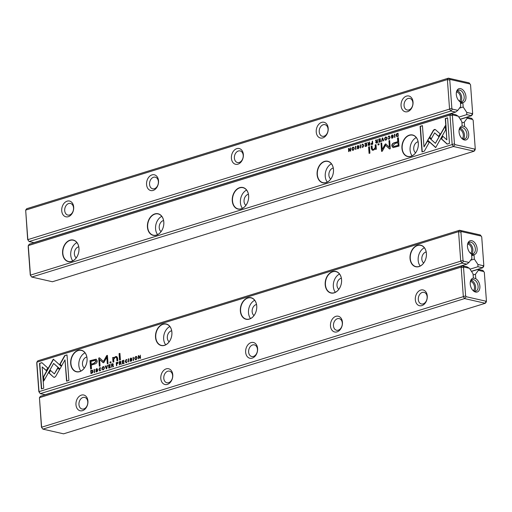 <?xml version="1.0" encoding="UTF-8"?>
<svg xmlns="http://www.w3.org/2000/svg" width="512" height="512" viewBox="0 0 512 512"><rect width="100%" height="100%" fill="white"/><g stroke="black" fill="none" stroke-linecap="round" stroke-linejoin="round"><path stroke-width="0.77" d="M473.382 277.805L473.005 273.696L469.414 268.288L464 267.059L463.552 267.661L465.626 295.872L466.176 296.704L485.952 301.203L486.4 300.595L484.326 272.384L483.776 271.558L478.362 270.323L475.456 274.253L475.757 278.349L475.405 278.483A7.219 4.563 -107.2 0 1 479.712 288.787A7.219 4.563 -107.2 0 1 472.723 290.208A7.219 4.563 -107.2 0 1 470.259 282.234A7.219 4.563 -107.2 0 1 473.69 278.093L473.382 277.805M41.446 427.181L42.886 429.126L63.584 433.83L485.299 303.283L464.608 298.579L42.886 429.126L41.446 427.181L39.443 397.677L41.613 427.213L463.334 296.666L461.165 267.13L39.443 397.677L40.474 396.282L462.195 265.734L466.957 266.822L469.414 268.288M478.362 270.323L478.125 269.357L471.488 271.411M478.125 269.357L482.893 270.445L483.776 271.558M75.968 404.742A8.083 5.882 102.8 0 1 84.448 395.232A8.083 5.882 102.8 0 1 85.434 408.691A8.083 5.882 102.8 0 1 75.968 404.742M160.806 378.477A8.083 5.882 102.8 0 1 169.286 368.973A8.083 5.882 102.8 0 1 170.272 382.432A8.083 5.882 102.8 0 1 160.806 378.477M245.645 352.218A8.083 5.882 102.8 0 1 254.118 342.714A8.083 5.882 102.8 0 1 255.11 356.166A8.083 5.882 102.8 0 1 245.645 352.218M330.477 325.952A8.083 5.882 102.8 0 1 338.957 316.448A8.083 5.882 102.8 0 1 339.942 329.907A8.083 5.882 102.8 0 1 330.477 325.952M415.315 299.693A8.083 5.882 102.8 0 1 423.795 290.189A8.083 5.882 102.8 0 1 424.781 303.642A8.083 5.882 102.8 0 1 415.315 299.693M473.101 274.982L475.456 274.253M475.258 278.464L475.68 278.33M466.176 296.704L464.608 298.579L463.334 296.666L465.626 295.872M463.552 267.661L461.165 267.13L462.195 265.734L464 267.059M486.4 300.595L486.33 301.894L485.299 303.283L485.952 301.203M418.304 299.533A5.958 4.339 102.8 0 1 424.038 292.352A5.958 4.339 102.8 0 1 427.123 296.8A5.958 4.339 102.8 0 1 421.395 303.974A5.958 4.339 102.8 0 1 418.304 299.533M333.466 325.792A5.958 4.339 102.8 0 1 339.2 318.611A5.958 4.339 102.8 0 1 342.291 323.059A5.958 4.339 102.8 0 1 336.557 330.24A5.958 4.339 102.8 0 1 333.466 325.792M248.627 352.051A5.958 4.339 102.8 0 1 254.362 344.877A5.958 4.339 102.8 0 1 257.453 349.325A5.958 4.339 102.8 0 1 251.718 356.499A5.958 4.339 102.8 0 1 248.627 352.051M163.795 378.317A5.958 4.339 102.8 0 1 169.53 371.136A5.958 4.339 102.8 0 1 172.614 375.584A5.958 4.339 102.8 0 1 166.886 382.765A5.958 4.339 102.8 0 1 163.795 378.317M78.957 404.576A5.958 4.339 102.8 0 1 84.691 397.402A5.958 4.339 102.8 0 1 87.782 401.843A5.958 4.339 102.8 0 1 82.048 409.024A5.958 4.339 102.8 0 1 78.957 404.576M475.405 278.483L473.69 278.093M472.454 289.888A5.958 3.77 72.8 0 0 475.878 291.104A5.958 3.77 72.8 0 0 478.106 286.317A5.958 3.77 72.8 0 0 472.998 279.61A5.958 3.77 72.8 0 0 472.352 279.718A5.958 3.77 72.8 0 0 470.214 282.656M471.232 280.442A5.958 3.77 -107.2 0 1 475.642 287.078A5.958 3.77 -107.2 0 1 474.541 291.142M470.547 281.523A4.928 3.117 -107.2 0 1 474.496 287.066A4.928 3.117 -107.2 0 1 473.363 290.63M106.72 368.736L107.482 365.312L107.098 365.427L106.502 368.307L105.568 365.901L105.171 366.022L106.33 368.858L106.72 368.736M61.37 366.445L53.312 359.162L43.424 376.787L43.738 381.043L53.626 363.43L59.859 369.062L61.37 366.445M43.968 380.634L43.693 376.851L53.51 359.341M39.526 363.386L41.408 388.934L43.725 388.218L42.157 366.906L46.266 370.611L47.744 367.974L41.869 362.662L39.526 363.386L41.984 362.771M54.611 377.318L55.661 376.41L59.475 369.619L57.683 367.994L54.368 373.894L50.368 370.31L48.883 372.947L53.498 377.082L54.611 377.318L53.498 377.082L49.152 373.005L50.566 370.49M100.307 370.547L99.219 369.466L99.853 367.962L100.858 368.198L99.859 367.622L98.835 369.6L100.064 370.848L100.966 369.658L99.744 370.509L100.966 369.798M99.546 370.886L100.064 370.848M99.853 367.962L100.48 368.314M116.723 365.638L116.506 362.662L117.434 362.374L116.237 362.598L116.467 365.715L116.819 365.606L116.723 364.237L118.093 362.899L117.165 362.31L117.683 362.266M94.637 372.474L94.406 369.357L94.054 369.466L94.285 372.582L94.637 372.474M122.458 363.859L124.141 363.341L124.115 362.97L122.784 363.379L122.707 362.317L123.949 361.933L123.923 361.568L122.682 361.952L122.611 361.005L123.91 360.602L123.885 360.23L122.227 360.742L122.458 363.859M102.867 369.907L102.24 368.678L103.066 366.624C101.542 368.198 101.626 369.267 103.302 369.843C104.826 368.275 104.749 367.206 103.066 366.624L103.654 366.586M102.726 369.888L103.302 369.843M119.635 364.736L119.418 361.76L120.358 361.466L119.149 361.696L119.379 364.813L119.731 364.704L119.629 363.296L120.64 363.309L120.877 364.352L121.261 364.23L120.595 362.835L121.03 361.946L120.09 361.408L120.627 361.357M120.077 363.162L120.909 363.366L120.346 363.219L120.909 363.366L121.146 364.41M130.381 360.474L130.003 360.634L131.072 361.248L132.006 359.987L130.304 359.072L130.861 358.374L131.814 358.566L130.867 358.022L129.926 359.213L131.642 360.141L131.034 360.883L130.381 360.474L131.302 360.941L131.91 360.205L130.432 359.789M130.861 358.374L131.456 358.675M131.565 359.398L130.304 359.072M130.445 361.312L131.072 361.248M64.698 355.597L59.84 364.23L61.638 365.856L65.005 359.859L66.573 381.139L68.89 380.422L67.014 354.88L64.698 355.597L67.021 355.021M38.842 391.699L460.73 261.178L458.56 231.642L36.838 362.189L39.008 391.725L40.275 393.638L45.043 394.72L466.765 264.173L461.997 263.091L40.275 393.638L38.842 391.699L36.768 363.488L36.838 362.189L37.869 360.8L459.59 230.253L480.282 234.957L481.171 236.07L461.395 231.571L460.947 232.179L463.021 260.39L463.571 261.216L468.986 262.451L471.891 258.522L471.59 254.426L471.942 254.291A7.219 4.563 -107.2 0 1 469.971 252.742A7.219 4.563 -107.2 0 1 467.507 244.768A7.219 4.563 -107.2 0 1 472.358 240.89A7.219 4.563 -107.2 0 1 477.107 248.538A7.219 4.563 -107.2 0 1 473.658 254.682L474.042 254.982L471.686 255.712M410.035 258.496A11.059 8.051 102.8 0 1 421.638 245.485A11.059 8.051 102.8 0 1 422.989 263.904A11.059 8.051 102.8 0 1 410.035 258.496M325.197 284.762A11.059 8.051 102.8 0 1 336.8 271.75A11.059 8.051 102.8 0 1 338.157 290.17A11.059 8.051 102.8 0 1 325.197 284.762M240.365 311.021A11.059 8.051 102.8 0 1 251.968 298.01A11.059 8.051 102.8 0 1 253.318 316.429A11.059 8.051 102.8 0 1 240.365 311.021M155.526 337.286A11.059 8.051 102.8 0 1 167.13 324.275A11.059 8.051 102.8 0 1 168.48 342.694A11.059 8.051 102.8 0 1 155.526 337.286M70.688 363.546A11.059 8.051 102.8 0 1 82.291 350.534A11.059 8.051 102.8 0 1 83.648 368.954A11.059 8.051 102.8 0 1 70.688 363.546M96.09 359.2L89.99 360.698L90.605 369.05L91.52 368.768L91.251 365.088L94.093 364.211C96.314 363.667 97.338 362.528 97.165 360.787L95.994 359.174M128.864 361.882L128.634 358.765L128.275 358.874L128.506 361.99L128.864 361.882M92.422 370.246L90.714 370.502L90.944 373.619L92.742 372.685L92.986 371.437L92.224 370.17M103.859 362.528L106.816 357.312L107.296 363.814L108.032 363.584L107.424 355.373L106.694 355.597L103.437 361.485L99.475 357.83L98.733 358.061L99.341 366.278L100.07 366.048L99.59 359.539L103.174 362.739L103.859 362.528M126.63 362.4L125.542 361.318L126.176 359.808L127.181 360.051L126.189 359.469L125.165 361.446L126.387 362.701L127.296 361.504L126.067 362.355L127.296 361.651M125.875 362.733L126.387 362.701M126.176 359.808L126.803 360.166M111.936 367.117L111.718 364.141L112.384 363.789L111.45 364.083L111.674 367.2L112.032 367.091L111.93 365.683L112.378 365.542L112.941 365.69L113.178 366.733L113.555 366.618L112.896 365.216L113.331 364.333L112.384 363.789L112.928 363.738M112.378 365.542L113.21 365.754L112.646 365.606L113.21 365.754L113.446 366.797M135.616 359.763L134.989 358.541L135.821 356.486C134.298 358.061 134.374 359.13 136.058 359.706C137.581 358.138 137.498 357.069 135.821 356.486L136.403 356.448M135.482 359.744L136.058 359.706M133.632 360.403L133.402 357.286L133.043 357.395L133.274 360.512L133.632 360.403M108.762 368.102L110.438 367.584L110.413 367.206L109.088 367.622L109.011 366.56L110.253 366.176L110.221 365.805L108.979 366.189L108.915 365.242L110.208 364.838L110.182 364.474L108.531 364.986L108.762 368.102M138.47 358.906L138.797 358.803L138.605 356.16L140.122 358.394L140.557 358.259L140.326 355.142L140.192 357.779L138.746 355.629L138.24 355.789L138.47 358.906M119.546 360.096L120.403 359.827L119.93 353.37L119.072 353.638L119.546 360.096M96.154 371.072L95.776 371.232L96.851 371.84L97.786 370.586L96.077 369.664L96.634 368.966L97.587 369.158L96.646 368.614L95.706 369.805L97.421 370.733L96.813 371.475L96.154 371.072L97.082 371.539L97.69 370.797L96.205 370.381M96.634 368.966L97.229 369.274M97.344 369.99L96.077 369.664M96.224 371.904L96.851 371.84M110.003 363.046L111.008 362.739L110.931 361.76L109.926 362.067L110.003 363.046M112.774 359.072L112.998 362.118L113.875 361.85L113.696 359.366L115.296 357.318L116.083 357.242L116.755 358.368L116.941 360.896L117.805 360.634L117.606 357.971L116.666 356.538L115.456 356.653L113.568 358.138L113.453 357.376L112.595 357.645L113.043 359.136L112.595 357.645M473.965 254.963L471.68 255.674M471.411 271.29L482.694 267.795L477.933 266.714L477.933 264.486L474.342 259.078L474.042 254.982M477.933 264.486L483.347 265.715L483.795 265.114L481.722 236.902L481.171 236.07M477.933 266.714L470.003 269.171M470.63 260.23L474.342 259.078M468.986 262.451L466.765 264.173M483.795 265.114L483.725 266.406L482.694 267.795L483.347 265.715M463.571 261.216L461.997 263.091L460.73 261.178L463.021 260.39M460.947 232.179L458.56 231.642L459.59 230.253L461.395 231.571M423.674 263.021A5.958 4.339 102.8 0 1 422.003 256.826A5.958 4.339 102.8 0 1 426.189 251.962M420.205 266.016A10.886 7.923 102.8 0 1 418.17 260.282A10.886 7.923 102.8 0 1 424.358 247.757M410.278 258.483A10.886 7.923 -77.2 0 0 415.923 266.611A10.886 7.923 -77.2 0 0 426.061 257.747A10.886 7.923 -77.2 0 0 420.749 245.37A10.886 7.923 -77.2 0 0 410.278 258.483M338.835 289.286A5.958 4.339 102.8 0 1 337.165 283.085A5.958 4.339 102.8 0 1 341.35 278.221M335.373 292.275A10.886 7.923 102.8 0 1 333.338 286.541A10.886 7.923 102.8 0 1 339.52 274.022M325.44 284.749A10.886 7.923 -77.2 0 0 331.085 292.87A10.886 7.923 -77.2 0 0 341.229 284.006A10.886 7.923 -77.2 0 0 335.917 271.635A10.886 7.923 -77.2 0 0 325.44 284.749M254.003 315.546A5.958 4.339 102.8 0 1 252.326 309.35A5.958 4.339 102.8 0 1 256.518 304.48M250.534 318.541A10.886 7.923 102.8 0 1 248.499 312.806A10.886 7.923 102.8 0 1 254.688 300.282M240.602 311.008A10.886 7.923 -77.2 0 0 246.246 319.13A10.886 7.923 -77.2 0 0 256.39 310.272A10.886 7.923 -77.2 0 0 251.078 297.894A10.886 7.923 -77.2 0 0 240.602 311.008M169.165 341.805A5.958 4.339 102.8 0 1 167.494 335.61A5.958 4.339 102.8 0 1 171.68 330.746M165.702 344.8A10.886 7.923 102.8 0 1 163.661 339.066A10.886 7.923 102.8 0 1 169.85 326.547M155.77 337.274A10.886 7.923 -77.2 0 0 161.414 345.395A10.886 7.923 -77.2 0 0 171.552 336.531A10.886 7.923 -77.2 0 0 166.24 324.16A10.886 7.923 -77.2 0 0 155.77 337.274M84.333 368.07A5.958 4.339 102.8 0 1 82.656 361.869A5.958 4.339 102.8 0 1 86.848 357.005M80.864 371.066A10.886 7.923 102.8 0 1 78.829 365.325A10.886 7.923 102.8 0 1 85.011 352.806M70.931 363.533A10.886 7.923 -77.2 0 0 76.576 371.654A10.886 7.923 -77.2 0 0 86.72 362.797A10.886 7.923 -77.2 0 0 81.408 350.419A10.886 7.923 -77.2 0 0 70.931 363.533M471.942 254.291L473.658 254.682M469.702 252.416A5.958 3.77 72.8 0 0 472.486 253.741A5.958 3.77 72.8 0 0 473.126 253.632A5.958 3.77 72.8 0 0 474.963 246.829A5.958 3.77 72.8 0 0 469.6 242.246A5.958 3.77 72.8 0 0 467.462 245.19M468.48 242.97A5.958 3.77 -107.2 0 1 472.89 249.606A5.958 3.77 -107.2 0 1 471.789 253.67M467.795 244.058A4.928 3.117 -107.2 0 1 471.424 247.923A4.928 3.117 -107.2 0 1 470.611 253.165M471.667 255.456L473.952 254.746M61.702 365.734L60.109 364.294L64.966 355.654M66.829 381.062L65.005 359.859M130.65 360.538L131.302 360.941L130.65 360.538M130.592 361.331L130.4 360.614M131.066 359.366L131.686 359.437M131.725 358.739L131.13 358.432L131.725 358.739M130.528 359.808L130.195 359.27L131.136 358.08M90.861 368.973L90.259 360.762L96.358 359.264M95.52 360.294L96.256 361.299L94.176 363.341L91.45 364.186L93.907 363.283L95.987 361.235L95.392 360.25L90.976 361.389L91.181 364.128M128.768 361.907L128.646 358.906M120.358 361.466L120.755 361.402M120.058 361.818L120.922 362.17L120.32 361.882L120.922 362.17L119.872 362.976L120.653 362.106L119.533 361.984L119.603 362.918M91.2 373.536L90.982 370.56L92.691 370.304M91.872 370.637L92.877 371.61L92.109 373.018L91.27 373.133L91.84 372.96L92.608 371.552L91.603 370.573L91.098 370.733L91.27 373.133M92.16 370.592L91.603 370.573M107.552 363.731L106.816 357.312M103.437 361.485L107.437 355.514M99.597 366.195L99.002 358.125L99.59 357.939M103.443 362.803L99.59 359.539M127.072 360.224L126.445 359.872L127.072 360.224M126.016 362.752L125.434 361.51L126.451 359.533M103.334 366.688L103.782 366.624M103.584 366.989L103.091 366.97C102.054 368.141 102.112 368.979 103.277 369.485C104.314 368.307 104.25 367.469 103.091 366.97M103.36 367.034C104.518 367.533 104.582 368.371 103.546 369.549L103.053 369.523M103.174 369.574L103.546 369.549M122.72 363.782L122.227 360.742M122.784 363.379L124.122 363.11M122.682 361.952L123.936 361.709M122.496 360.806L123.891 360.371M94.541 372.506L94.419 369.498M112.653 363.853L113.05 363.782M112.352 364.205L113.222 364.557L112.621 364.269L113.222 364.557L112.166 365.363L112.954 364.493L111.834 364.365L111.898 365.299M117.434 362.374L117.805 362.31M117.133 362.688L117.99 363.085L117.402 362.752L117.99 363.085L116.96 363.917L117.722 363.027L116.621 362.848L116.691 363.853M100.749 368.378L100.122 368.019L100.749 368.378M99.686 370.906L99.104 369.658L100.128 367.68M54.138 377.376L53.766 377.146M54.368 373.894L57.882 368.173M41.664 388.851L39.795 363.45M46.33 370.49L42.157 366.906M59.93 368.941L53.626 363.43M106.502 368.307L107.45 365.466M106.541 368.787L105.619 366.029M136.09 356.55L136.531 356.486M136.339 356.851L135.84 356.832C134.803 358.003 134.867 358.842 136.026 359.347C137.062 358.17 137.005 357.331 135.84 356.832M136.109 356.89C137.274 357.389 137.331 358.234 136.294 359.411L135.802 359.386M135.93 359.437L136.294 359.411M133.53 360.435L133.408 357.427M109.018 368.019L108.531 364.986M109.088 367.622L110.426 367.347M108.979 366.189L110.234 365.946M108.8 365.043L110.195 364.614M138.726 358.822L138.24 355.789M140.307 358.336L138.605 356.16M140.192 357.779L140.339 355.283M138.509 355.846L138.829 355.75M119.802 360.013L119.072 353.638M119.334 353.702L119.942 353.517M96.422 371.13L97.082 371.539L96.422 371.13M96.365 371.923L96.179 371.206M96.845 369.958L97.466 370.029M97.498 369.331L96.902 369.03L97.498 369.331M96.307 370.406L95.968 369.869L96.909 368.678M110.259 362.97L109.926 362.067M110.195 362.131L110.944 361.901M113.254 362.042L113.043 359.136M117.197 360.819L117.024 358.432L116.211 357.286M113.568 358.138L115.725 356.717L116.8 356.576M112.864 357.702L113.472 357.51M382.285 138.035L381.523 141.459L381.907 141.344L382.502 138.464L383.437 140.87L383.834 140.749L382.675 137.914L382.285 138.035L382.726 138.042M427.635 140.326L435.686 147.61L445.581 129.984L445.267 125.722L435.379 143.341L429.146 137.709L427.635 140.326L429.344 137.888M435.757 147.488L427.904 140.384M449.472 143.386L447.597 117.837L445.28 118.554L446.848 139.866L442.739 136.16L441.254 138.797L447.136 144.109L449.472 143.386M434.394 129.453L433.344 130.362L429.523 137.152L431.322 138.778L434.637 132.877L438.637 136.461L440.122 133.824L435.507 129.69L434.394 129.453L435.507 129.69M388.966 136.282L389.786 137.306L389.152 138.81L388.147 138.573L389.146 139.149L390.163 137.171L388.941 135.923L388.032 137.114L389.389 136.314M388.614 139.194L389.146 139.149M389.235 136.346L390.054 137.363L389.421 138.874L388.525 138.458M371.84 144.461L372.768 144.173L372.538 141.056L372.186 141.165L372.282 142.534L370.906 143.872L371.84 144.461L371.322 144.506M394.368 134.298L394.592 137.414L394.95 137.306L394.72 134.189L394.368 134.298L394.733 134.33M366.547 142.912L364.864 143.43L364.89 143.802L366.214 143.392L366.298 144.454L365.056 144.838L365.082 145.203L366.323 144.819L366.394 145.766L365.094 146.17L365.12 146.541L366.771 146.029L366.547 142.912M385.933 140.147C387.462 138.573 387.379 137.498 385.696 136.928C384.173 138.496 384.256 139.565 385.933 140.147L385.35 140.186M368.915 145.363L369.856 145.075L369.626 141.958L369.267 142.067L369.376 143.475L368.365 143.462L368.122 142.419L367.744 142.541L368.403 143.936L367.974 144.826L368.915 145.363L368.371 145.414M368.262 143.648L368.672 144L368.16 142.554M369.632 142.099L369.638 143.533L368.365 143.462M358.624 146.298L359.002 146.138L357.933 145.523L356.992 146.784L358.701 147.699L358.144 148.397L357.19 148.256L358.138 148.749L359.078 147.558L357.363 146.63L357.965 145.888L358.624 146.298L357.965 145.888M358.746 147.021L357.363 146.63M357.606 148.794L358.138 148.749M357.44 147.373L358.97 147.763L358.202 147.469L358.97 147.763L358.413 148.461L357.549 148.096M424.307 151.174L429.165 142.541L427.366 140.915L423.994 146.912L422.432 125.632L420.115 126.349L421.99 151.891L424.307 151.174M458.246 116.205L452.832 114.976L452.384 115.578L449.997 115.046L28.275 245.594L30.445 275.13L452.166 144.582L449.997 115.046L451.027 113.658L455.789 114.739L458.246 116.205L461.837 121.613L462.138 125.709L462.522 126.01A7.219 4.563 72.8 0 0 459.091 130.15A7.219 4.563 72.8 0 0 461.555 138.131A7.219 4.563 72.8 0 0 466.579 139.699A7.219 4.563 72.8 0 0 468.71 134.138A7.219 4.563 72.8 0 0 464.237 126.4L464.589 126.266L464.288 122.17L461.933 122.899M78.97 248.275A11.059 8.051 102.8 0 1 67.366 261.286A11.059 8.051 102.8 0 1 66.016 242.867A11.059 8.051 102.8 0 1 78.97 248.275M163.808 222.01A11.059 8.051 102.8 0 1 152.205 235.021A11.059 8.051 102.8 0 1 150.848 216.602A11.059 8.051 102.8 0 1 163.808 222.01M248.64 195.75A11.059 8.051 102.8 0 1 237.037 208.762A11.059 8.051 102.8 0 1 235.686 190.342A11.059 8.051 102.8 0 1 248.64 195.75M333.478 169.485A11.059 8.051 102.8 0 1 321.875 182.496A11.059 8.051 102.8 0 1 320.525 164.077A11.059 8.051 102.8 0 1 333.478 169.485M418.317 143.226A11.059 8.051 102.8 0 1 406.714 156.237A11.059 8.051 102.8 0 1 405.357 137.818A11.059 8.051 102.8 0 1 418.317 143.226M393.101 147.61L399.014 146.074L398.4 137.722L397.485 138.003L397.754 141.683L394.912 142.56C392.691 143.104 391.667 144.243 391.84 145.984L393.011 147.597M360.141 144.89L360.371 148.006L360.723 147.898L360.499 144.781L360.141 144.89L360.506 144.922M396.915 136.621L398.285 136.269L398.061 133.152L396.262 134.086L396.019 135.334L396.781 136.602M385.139 144.243L382.182 149.459L381.709 142.957L380.973 143.187L381.581 151.398L382.31 151.174L385.568 145.286L389.53 148.941L390.266 148.71L389.664 140.493L388.934 140.723L389.408 147.232L385.824 144.032L385.139 144.243L386.093 144.09M385.824 144.032L385.472 143.91M362.643 144.435L363.462 145.453L362.829 146.963L361.824 146.72L362.816 147.302L363.84 145.325L362.618 144.07L361.709 145.267L363.059 144.467M362.291 147.341L362.816 147.302M362.912 144.493L363.731 145.517L363.098 147.021L362.202 146.605M376.614 142.982L377.555 142.688L377.325 139.571L376.973 139.68L377.075 141.088L376.627 141.229L376.064 141.075L375.827 140.038L375.443 140.154L376.109 141.555L375.674 142.438L376.614 142.982L376.077 143.034M375.962 141.261L376.378 141.613L375.866 140.166M377.338 139.712L377.344 141.152L376.064 141.075M353.184 150.285C354.707 148.71 354.63 147.642 352.947 147.066C351.424 148.634 351.501 149.702 353.184 150.285L352.602 150.323M355.373 146.368L355.603 149.485L355.955 149.376L355.731 146.259L355.373 146.368L355.738 146.4M380.243 138.669L378.566 139.187L378.592 139.565L379.917 139.149L379.994 140.211L378.752 140.595L378.778 140.966L380.019 140.582L380.09 141.53L378.797 141.926L378.822 142.298L380.474 141.786L380.243 138.669M350.534 147.866L350.208 147.968L350.4 150.611L348.883 148.378L348.448 148.512L348.672 151.629L348.998 151.533L348.813 148.986L350.259 151.142L350.765 150.982L350.534 147.866M369.459 146.675L368.602 146.944L369.075 153.395L369.933 153.133L369.459 146.675M392.851 135.699L393.229 135.539L392.154 134.931L391.219 136.186L392.928 137.107L392.371 137.805L391.418 137.658L392.358 138.157L393.299 136.966L391.584 136.038L392.192 135.296L392.851 135.699L392.192 135.296M392.966 136.429L391.584 136.038M391.834 138.202L392.358 138.157M391.661 136.781L393.197 137.171L392.429 136.877L393.197 137.171L392.64 137.862L391.77 137.498M379.002 143.725L377.997 144.032L378.067 145.011L379.072 144.704L379.002 143.725M376.23 147.699L376.006 144.653L375.13 144.922L375.309 147.405L373.709 149.453L372.922 149.53L372.25 148.403L372.064 145.875L371.2 146.138L371.398 148.8L372.339 150.234L373.549 150.118L375.437 148.634L375.546 149.395L376.41 149.126L376.23 147.699M464.09 126.381L464.512 126.246M30.278 275.098L31.718 277.043L52.41 281.747L474.131 151.2L453.434 146.496L31.718 277.043L30.278 275.098L28.205 246.886L28.275 245.594L29.306 244.205L451.027 113.658L452.832 114.976M460.32 119.334L466.957 117.28L471.725 118.362L472.608 119.475L467.194 118.24L464.288 122.17M452.384 115.578L454.458 143.789L455.008 144.621L474.784 149.12L475.232 148.512L473.158 120.301L472.608 119.475M467.194 118.24L466.957 117.28M475.232 148.512L475.162 149.811L474.131 151.2L474.784 149.12M455.008 144.621L453.434 146.496L452.166 144.582L454.458 143.789M76.237 257.862A5.958 4.339 102.8 0 1 74.381 253.997A5.958 4.339 102.8 0 1 78.752 246.803M72.768 260.858A10.886 7.923 102.8 0 1 70.733 255.123A10.886 7.923 102.8 0 1 76.922 242.605M78.957 248.339A10.886 7.923 -77.2 0 0 73.312 240.218A10.886 7.923 -77.2 0 0 63.168 249.075A10.886 7.923 -77.2 0 0 68.486 261.453A10.886 7.923 -77.2 0 0 78.957 248.339M161.075 231.603A5.958 4.339 102.8 0 1 159.219 227.731A5.958 4.339 102.8 0 1 163.59 220.538M157.606 234.598A10.886 7.923 102.8 0 1 155.571 228.864A10.886 7.923 102.8 0 1 161.76 216.339M163.795 222.074A10.886 7.923 -77.2 0 0 158.15 213.952A10.886 7.923 -77.2 0 0 148.006 222.816A10.886 7.923 -77.2 0 0 153.318 235.187A10.886 7.923 -77.2 0 0 163.795 222.074M245.907 205.338A5.958 4.339 102.8 0 1 244.051 201.472A5.958 4.339 102.8 0 1 248.422 194.278M242.445 208.333A10.886 7.923 102.8 0 1 240.403 202.598A10.886 7.923 102.8 0 1 246.592 190.08M248.627 195.814A10.886 7.923 -77.2 0 0 242.982 187.693A10.886 7.923 -77.2 0 0 232.845 196.55A10.886 7.923 -77.2 0 0 238.157 208.928A10.886 7.923 -77.2 0 0 248.627 195.814M330.746 179.078A5.958 4.339 102.8 0 1 328.89 175.206A5.958 4.339 102.8 0 1 333.261 168.019M327.277 182.074A10.886 7.923 102.8 0 1 325.242 176.339A10.886 7.923 102.8 0 1 331.43 163.814M333.466 169.555A10.886 7.923 -77.2 0 0 327.821 161.427A10.886 7.923 -77.2 0 0 317.677 170.291A10.886 7.923 -77.2 0 0 322.995 182.669A10.886 7.923 -77.2 0 0 333.466 169.555M415.584 152.819A5.958 4.339 102.8 0 1 413.728 148.947A5.958 4.339 102.8 0 1 418.099 141.754M412.115 155.814A10.886 7.923 102.8 0 1 410.08 150.074A10.886 7.923 102.8 0 1 416.269 137.555M418.304 143.29A10.886 7.923 -77.2 0 0 412.659 135.168A10.886 7.923 -77.2 0 0 402.515 144.026A10.886 7.923 -77.2 0 0 407.827 156.403A10.886 7.923 -77.2 0 0 418.304 143.29M464.237 126.4L462.522 126.01M461.286 137.805A5.958 3.77 72.8 0 0 464.71 139.021A5.958 3.77 72.8 0 0 466.938 134.234A5.958 3.77 72.8 0 0 461.184 127.635A5.958 3.77 72.8 0 0 459.046 130.573M463.373 139.059A5.958 3.77 72.8 0 0 464.474 134.995A5.958 3.77 72.8 0 0 460.064 128.358M459.379 129.446A4.928 3.117 -107.2 0 1 463.328 134.982A4.928 3.117 -107.2 0 1 462.195 138.547M423.994 146.912L427.571 141.101M422.246 151.814L420.384 126.406L422.445 125.773M358.893 146.355L358.234 145.952L358.893 146.355M358.202 147.469L357.261 146.842L358.195 145.587M357.754 148.813L357.581 148.23M358.131 146.976L359.008 147.085M393.184 147.629L392.109 146.042C391.936 144.307 392.96 143.168 395.181 142.624L398.022 141.741L397.754 138.067L398.413 137.862M398.291 145.446L397.824 142.643L398.291 145.446L393.754 146.541M397.824 142.643L395.098 143.488L393.018 145.536L393.606 146.522L398.022 145.382M360.627 147.93L360.41 144.954M368.518 145.434L368.243 144.883L368.672 144M369.402 143.853L369.741 144.851L368.621 144.723L369.472 144.787L369.402 143.853L368.352 144.666L368.947 144.954L368.352 144.666M396.845 136.589L396.288 135.398L396.531 134.15L398.067 133.293M398.176 136.102L397.734 133.638L398.176 136.102L397.114 136.243M397.734 133.638L397.165 133.811L396.39 135.219L397.402 136.198L397.907 136.038M397.242 136.288L397.67 136.256M382.182 149.459L385.408 144.307M381.837 151.322L381.242 143.245L381.715 143.098M389.683 148.89L385.568 145.286M389.408 147.232L389.203 140.781L389.677 140.634M361.978 145.325L362.886 144.134M362.432 147.36L362.234 146.739M385.491 140.205L384.87 138.963L385.965 136.986M385.997 137.344C387.162 137.85 387.219 138.688 386.182 139.859L385.683 139.84M386.221 137.306L385.728 137.286C384.691 138.464 384.749 139.302 385.914 139.802C386.95 138.63 386.893 137.792 385.728 137.286M385.811 139.885L386.182 139.859M365.152 143.725L366.554 143.053M365.338 145.126L366.566 144.512L366.214 143.392M365.382 146.458L366.662 145.83L366.323 144.819M394.854 137.331L394.637 134.362M376.224 143.046L375.942 142.502L376.378 141.613M377.101 141.472L377.44 142.464L376.32 142.342L377.171 142.406L377.101 141.472L376.051 142.278L376.653 142.566L376.051 142.278M371.462 144.525L371.174 143.93L372.55 142.592L372.55 141.197M372.314 142.918L372.653 143.981L371.552 143.808L372.384 143.923L372.314 142.918L371.283 143.744L371.872 144.083L371.283 143.744M388.301 137.178L389.21 135.987M388.755 139.213L388.563 138.592M431.392 138.656L429.792 137.216L433.613 130.419L435.136 129.459M438.707 136.346L434.637 132.877M446.848 139.866L445.549 118.618L447.61 117.978M447.29 144.064L441.523 138.854L442.938 136.339M435.379 143.341L445.306 126.202M381.824 141.37L382.554 138.099M383.654 140.8L382.502 138.464M352.742 150.342L352.122 149.101L353.216 147.13M353.248 147.488C354.406 147.987 354.47 148.826 353.434 150.003L352.934 149.978M353.472 147.443L352.979 147.424C351.942 148.602 352 149.44 353.165 149.939C354.202 148.768 354.138 147.93 352.979 147.424M353.062 150.029L353.434 150.003M355.859 149.402L355.642 146.432M378.848 139.482L380.256 138.81M379.04 140.883L380.262 140.275L379.917 139.149M379.078 142.214L380.358 141.587L380.019 140.582M350.4 150.611L350.547 148.006M348.934 151.552L348.96 148.499M350.445 151.078L348.813 148.986M369.331 153.318L368.87 147.008L369.472 146.816M393.12 135.763L392.461 135.354L393.12 135.763M392.429 136.877L391.488 136.25L392.422 134.989M391.974 138.214L391.802 137.632M392.352 136.384L393.235 136.486M378.33 144.934L378.266 144.096L379.014 143.866M373.062 149.549L373.978 149.51L375.578 147.469L375.398 144.986L376.019 144.794M372.474 150.253L371.667 148.864L371.469 146.202L372.07 146.016M375.795 149.318L375.437 148.634M460.422 102.381L460.723 106.438L457.818 110.368L455.597 112.09L450.829 111.008L29.107 241.555L33.875 242.643L455.597 112.09M27.674 239.616L29.107 241.555L27.674 239.616L25.67 210.106L27.84 239.642L449.562 109.094L447.392 79.558L25.67 210.106L26.701 208.717L448.416 78.17L469.114 82.874L470.003 83.987L450.227 79.488L449.779 80.096L451.853 108.307L452.403 109.133L457.818 110.368M460.499 102.362L462.49 102.598A7.219 4.563 72.8 0 0 465.939 96.454A7.219 4.563 72.8 0 0 461.19 88.806A7.219 4.563 72.8 0 0 456.339 92.685A7.219 4.563 72.8 0 0 456.301 94.47A7.219 4.563 72.8 0 0 458.803 100.659A7.219 4.563 72.8 0 0 460.774 102.208M460.243 119.206L471.526 115.718L466.765 114.63L466.765 112.403L463.174 106.995L462.874 102.899L462.49 102.598M466.765 112.403L472.179 113.632L472.627 113.03L470.554 84.819L470.003 83.987M458.835 117.088L466.765 114.63M413.03 102.029A8.083 5.882 102.8 0 1 404.557 111.539A8.083 5.882 102.8 0 1 403.565 98.08A8.083 5.882 102.8 0 1 413.03 102.029M328.198 128.294A8.083 5.882 102.8 0 1 319.718 137.798A8.083 5.882 102.8 0 1 318.733 124.339A8.083 5.882 102.8 0 1 328.198 128.294M243.36 154.554A8.083 5.882 102.8 0 1 234.886 164.058A8.083 5.882 102.8 0 1 233.894 150.605A8.083 5.882 102.8 0 1 243.36 154.554M158.528 180.813A8.083 5.882 102.8 0 1 150.048 190.323A8.083 5.882 102.8 0 1 149.062 176.864A8.083 5.882 102.8 0 1 158.528 180.813M73.69 207.078A8.083 5.882 102.8 0 1 65.21 216.582A8.083 5.882 102.8 0 1 64.224 203.123A8.083 5.882 102.8 0 1 73.69 207.078M463.174 106.995L459.462 108.147M462.874 102.899L460.518 103.629M462.797 102.886L460.512 103.59M449.779 80.096L447.392 79.558L448.416 78.17L450.227 79.488M452.403 109.133L450.829 111.008L449.562 109.094L451.853 108.307M472.627 113.03L472.557 114.323L471.526 115.718L472.179 113.632M73.536 207.885A5.958 4.339 102.8 0 1 67.802 215.066A5.958 4.339 102.8 0 1 64.717 210.618A5.958 4.339 102.8 0 1 70.445 203.437A5.958 4.339 102.8 0 1 73.536 207.885M158.374 181.626A5.958 4.339 102.8 0 1 152.64 188.8A5.958 4.339 102.8 0 1 149.549 184.358A5.958 4.339 102.8 0 1 155.283 177.178A5.958 4.339 102.8 0 1 158.374 181.626M243.213 155.36A5.958 4.339 102.8 0 1 237.478 162.541A5.958 4.339 102.8 0 1 234.387 158.093A5.958 4.339 102.8 0 1 240.122 150.918A5.958 4.339 102.8 0 1 243.213 155.36M328.045 129.101A5.958 4.339 102.8 0 1 322.31 136.275A5.958 4.339 102.8 0 1 319.226 131.834A5.958 4.339 102.8 0 1 324.954 124.653A5.958 4.339 102.8 0 1 328.045 129.101M412.883 102.842A5.958 4.339 102.8 0 1 407.149 110.016A5.958 4.339 102.8 0 1 404.058 105.568A5.958 4.339 102.8 0 1 409.792 98.394A5.958 4.339 102.8 0 1 412.883 102.842M458.534 100.333A5.958 3.77 72.8 0 0 461.958 101.555A5.958 3.77 72.8 0 0 463.795 94.746A5.958 3.77 72.8 0 0 458.432 90.163A5.958 3.77 72.8 0 0 456.294 93.107M460.621 101.587A5.958 3.77 72.8 0 0 461.338 95.507A5.958 3.77 72.8 0 0 457.312 90.886M456.627 91.974A4.928 3.117 -107.2 0 1 460.256 95.84A4.928 3.117 -107.2 0 1 459.443 101.082M462.784 102.662L460.499 103.373M260.461 172.499A4.582 1.498 -33.6 0 0 260.832 172.531M263.264 171.776A4.582 1.498 -33.6 0 0 263.917 171.43M215.667 186.362A4.582 1.498 -33.6 0 0 216.038 186.4M218.47 185.645A4.582 1.498 -33.6 0 0 219.123 185.293M282.861 165.568A4.582 1.498 -33.6 0 0 283.226 165.6M285.664 164.845A4.582 1.498 -33.6 0 0 286.31 164.493M305.254 158.63A4.582 1.498 -33.6 0 0 305.626 158.662M308.058 157.914A4.582 1.498 -33.6 0 0 308.71 157.562M327.648 151.699A4.582 1.498 -33.6 0 0 328.019 151.731M330.458 150.976A4.582 1.498 -33.6 0 0 331.104 150.63M350.048 144.768A4.582 1.498 -33.6 0 0 350.419 144.8M352.851 144.045A4.582 1.498 -33.6 0 0 353.504 143.699M372.442 137.83A4.582 1.498 -33.6 0 0 372.813 137.862M375.251 137.114A4.582 1.498 -33.6 0 0 375.898 136.762M193.274 193.299A4.582 1.498 -33.6 0 0 193.638 193.331M196.077 192.576A4.582 1.498 -33.6 0 0 196.723 192.23M170.874 200.23A4.582 1.498 -33.6 0 0 171.245 200.262M173.677 199.507A4.582 1.498 -33.6 0 0 174.33 199.162M148.48 207.162A4.582 1.498 -33.6 0 0 148.845 207.194M151.283 206.445A4.582 1.498 -33.6 0 0 151.93 206.093M126.08 214.099A4.582 1.498 -33.6 0 0 126.451 214.131M128.883 213.376A4.582 1.498 -33.6 0 0 129.536 213.03M244.294 177.504L243.974 177.747M274.298 168.211A6.88 4.832 36.5 0 1 274.765 168.218M229.504 182.08A6.88 4.832 36.5 0 1 229.971 182.086M296.698 161.28A6.88 4.832 36.5 0 1 297.165 161.286M319.091 154.349A6.88 4.832 36.5 0 1 319.558 154.349M341.491 147.418A6.88 4.832 36.5 0 1 341.958 147.418M363.885 140.48A6.88 4.832 36.5 0 1 364.352 140.486M207.11 189.011A6.88 4.832 36.5 0 1 207.578 189.018M184.71 195.949A6.88 4.832 36.5 0 1 185.178 195.949M162.317 202.88A6.88 4.832 36.5 0 1 162.784 202.88M139.917 209.811A6.88 4.832 36.5 0 1 140.384 209.818M117.523 216.749A6.88 4.832 36.5 0 1 117.99 216.749M271.629 324.582A4.582 1.498 -33.6 0 0 272 324.614M274.432 323.859A4.582 1.498 -33.6 0 0 275.085 323.514M226.835 338.445A4.582 1.498 -33.6 0 0 227.206 338.477M229.638 337.728A4.582 1.498 -33.6 0 0 230.291 337.376M294.029 317.645A4.582 1.498 -33.6 0 0 294.394 317.683M296.832 316.928A4.582 1.498 -33.6 0 0 297.478 316.576M316.422 310.714A4.582 1.498 -33.6 0 0 316.794 310.746M319.226 309.99A4.582 1.498 -33.6 0 0 319.878 309.645M338.822 303.782A4.582 1.498 -33.6 0 0 339.187 303.814M341.626 303.059A4.582 1.498 -33.6 0 0 342.272 302.714M361.216 296.851A4.582 1.498 -33.6 0 0 361.587 296.883M364.019 296.128A4.582 1.498 -33.6 0 0 364.672 295.776M383.616 289.914A4.582 1.498 -33.6 0 0 383.981 289.946M386.419 289.197A4.582 1.498 -33.6 0 0 387.066 288.845M204.442 345.382A4.582 1.498 -33.6 0 0 204.806 345.414M207.245 344.659A4.582 1.498 -33.6 0 0 207.891 344.307M182.042 352.314A4.582 1.498 -33.6 0 0 182.413 352.346M184.845 351.59A4.582 1.498 -33.6 0 0 185.498 351.245M159.648 359.245A4.582 1.498 -33.6 0 0 160.013 359.277M162.451 358.528A4.582 1.498 -33.6 0 0 163.098 358.176M137.248 366.182A4.582 1.498 -33.6 0 0 137.619 366.214M140.051 365.459A4.582 1.498 -33.6 0 0 140.704 365.107M255.462 329.587L255.142 329.83M285.466 320.294A6.88 4.832 36.5 0 1 285.933 320.301M240.672 334.163A6.88 4.832 36.5 0 1 241.139 334.163M307.866 313.363A6.88 4.832 36.5 0 1 308.333 313.37M330.259 306.432A6.88 4.832 36.5 0 1 330.726 306.432M352.659 299.494A6.88 4.832 36.5 0 1 353.126 299.501M375.053 292.563A6.88 4.832 36.5 0 1 375.52 292.57M218.278 341.094A6.88 4.832 36.5 0 1 218.746 341.101M195.878 348.032A6.88 4.832 36.5 0 1 196.346 348.032M173.485 354.963A6.88 4.832 36.5 0 1 173.952 354.963M151.085 361.894A6.88 4.832 36.5 0 1 151.552 361.901M128.691 368.826A6.88 4.832 36.5 0 1 129.158 368.832"/></g></svg>
